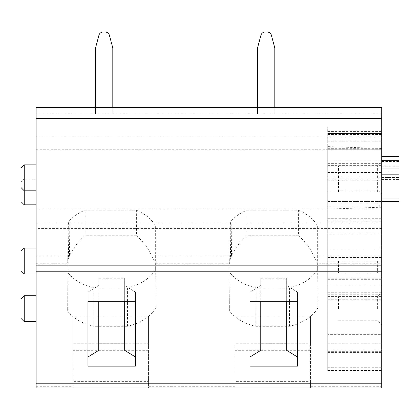 <?xml version="1.0" encoding="UTF-8"?>
<svg xmlns="http://www.w3.org/2000/svg" width="420" height="420" viewBox="0 0 420 420"><rect width="100%" height="100%" fill="white"/><g stroke="black" fill="none" stroke-linecap="round" stroke-linejoin="round"><path stroke-width="0.32" stroke-dasharray="2.1 1.58" d="M36.12 107.641L381.722 107.641L381.722 110.88L381.722 107.641L36.12 107.641L381.722 107.641L36.12 107.641L36.12 223.015L381.722 223.015L381.722 263.728L317.877 263.728A45.36 32.078 180 0 1 318.119 264.159L318.119 307.419A45.36 32.078 180 0 1 289.501 326.314L255.796 326.314A45.36 32.078 180 0 1 229.656 311.168L230.129 225.556L229.656 311.168M298.447 235.757L246.845 235.757C240.198 241.374 235.069 248.152 231.457 256.09L230.428 258.195L230.858 221.424L231.829 220.322A45.061 31.862 180 0 1 246.934 210.21L298.363 210.21L298.447 235.757C305.099 241.369 310.228 248.147 313.834 256.09L317.877 263.728M136.447 235.757L84.845 235.757C78.199 241.374 73.07 248.152 69.458 256.09L68.423 258.195L68.859 221.424L69.83 220.322A45.061 31.862 180 0 1 84.934 210.21L136.364 210.21L136.447 235.757C143.099 241.369 148.228 248.147 151.835 256.09L155.878 263.728A45.36 32.078 180 0 1 156.119 264.159L156.119 307.419A45.36 32.078 180 0 1 127.502 326.314L93.791 326.314A45.36 32.078 180 0 1 67.657 311.168L68.129 225.556L67.657 311.168M230.428 258.195L229.682 263.062L230.129 225.556M155.878 263.728L229.656 263.728L229.682 263.062M69.83 220.322L69.452 256.095L36.12 256.09L36.12 387.959L72.839 387.959L72.839 343.712L148.439 343.712L148.439 387.959L72.839 387.959L72.839 381.355L148.439 381.355L148.439 387.959L234.838 387.959L234.838 343.712L310.438 343.712L310.438 387.959L234.838 387.959L234.838 381.355L310.438 381.355L310.438 387.959L381.722 387.959L381.722 263.728M68.423 258.195L67.683 263.062L68.129 225.556M36.12 263.728L67.657 263.728L67.683 263.062M381.722 114.119L36.12 114.119L36.12 110.88L36.12 114.119L381.722 114.119L381.722 110.88L381.722 114.119L36.12 114.119M381.722 107.641L381.722 113.873L36.12 113.873M36.12 136.799L381.722 136.799L381.722 113.873M36.12 149.756L381.722 149.756L381.722 136.799M36.12 209.16L381.722 209.16L381.722 149.756M381.722 223.015L381.722 209.16M36.12 223.015L36.12 256.09M36.12 260.998L36.12 273.961L36.12 260.998M36.12 177.839L36.12 190.801L36.12 177.839M36.12 308.669L36.12 321.631L36.12 308.669M36.12 191.877L36.12 204.839L36.12 191.877M327.721 161.023L327.721 370.456L327.721 127.071L327.721 178.883L327.721 161.023L381.722 161.023L381.722 178.883L381.722 127.071L381.722 161.023M327.721 133.56L381.722 133.56L327.721 133.56L381.722 133.549L381.722 205.858L381.722 127.071L327.721 127.071L381.722 127.071L381.722 370.456L381.722 334.367L327.721 334.367M327.721 257.465L381.722 257.465L381.722 127.076L327.721 127.076L381.722 127.076L327.721 127.076L381.722 127.076L381.722 133.56M381.722 257.465L381.722 334.367M381.722 161.495L381.722 201.427L381.722 160.676L381.722 179.413L381.722 161.495L399 161.495L399 179.413L399 161.495M381.722 156.755L399 156.755L399 201.427M327.721 177.839L327.721 146.585L327.721 177.839M381.722 177.839L381.722 207.212L381.722 177.839M338.52 260.998L338.52 273.094L338.52 260.998M338.52 308.669L338.52 296.572L338.52 308.669M338.52 177.839L338.52 165.743L338.52 177.839M338.52 191.877L338.52 179.781L338.52 191.877M377.617 177.839L377.617 165.743L377.617 177.839M377.617 191.877L377.617 179.781L377.617 191.877M377.617 308.669L377.617 296.572L377.617 308.669M381.722 308.669L381.722 324.87L381.722 308.669M377.617 260.998L377.617 273.094L377.617 260.998M24.239 248.036L24.239 273.961M21 251.281L21 270.716M24.239 164.876L24.239 204.839M21 168.121L21 201.6M24.239 295.712L24.239 321.631M21 298.951L21 318.392M87.959 366.151L87.959 292.136L98.758 285.516L98.758 301.298M124.682 350.369L124.682 278.255L98.758 278.255L98.758 350.369M98.758 278.255L98.758 285.516M124.682 301.298L124.682 278.255M135.482 366.151L135.482 292.136L124.682 285.516M87.959 301.298L87.959 292.136M135.482 301.298L135.482 292.136M148.439 316.024L72.839 316.024L72.839 350.69L148.439 350.69L148.439 316.024L148.439 343.712M72.839 343.712L72.839 316.024M72.839 350.69L72.839 381.355M148.439 350.69L148.439 381.355M136.364 210.21A44.888 31.742 180 0 1 155.647 226.044L156.119 264.159M68.129 272.906A44.888 31.742 180 0 0 93.865 287.805L127.428 287.805A44.893 31.742 180 0 0 155.647 269.183L155.647 226.044M68.859 221.424L68.15 224.931M93.865 287.805L93.791 326.314M127.428 287.805L127.502 326.314M155.647 269.183L156.119 307.419M84.934 210.21L84.845 235.757M67.861 261.602L68.323 223.708M67.751 262.353L68.219 224.317M249.958 366.151L249.958 292.136L260.762 285.516L260.762 301.298M286.681 350.369L286.681 278.255L260.762 278.255L260.762 350.369M260.762 278.255L260.762 285.516M286.681 301.298L286.681 278.255M297.481 366.151L297.481 292.136L286.681 285.516M249.958 301.298L249.958 292.136M297.481 301.298L297.481 292.136M310.438 316.024L234.838 316.024L234.838 350.69L310.438 350.69L310.438 316.024L310.438 343.712M234.838 343.712L234.838 316.024M234.838 350.69L234.838 381.355M310.438 350.69L310.438 381.355M298.363 210.21A44.888 31.742 180 0 1 317.646 226.044L318.119 264.159M230.129 272.906A44.888 31.742 180 0 0 255.864 287.805L289.427 287.805A44.893 31.742 180 0 0 317.646 269.183L317.646 226.044M230.858 221.424L230.15 224.931M255.864 287.805L255.796 326.314M289.427 287.805L289.501 326.314M317.646 269.183L318.119 307.419M246.934 210.21L246.845 235.757M231.829 220.322L231.457 256.095L151.835 256.09M229.861 261.602L230.323 223.708M229.751 262.353L230.218 224.317M103.11 32.041A4.321 4.321 0 0 0 98.936 35.243L95.519 47.995L95.519 114.119L112.802 114.119L112.802 47.995L109.384 35.243A4.321 4.321 0 0 0 105.21 32.041L103.11 32.041A4.321 4.321 0 0 0 98.936 35.243L95.519 47.995L95.519 114.119L112.802 114.119L112.802 47.995L109.384 35.243A4.321 4.321 0 0 0 105.21 32.041L103.11 32.041A4.321 4.321 0 0 0 98.936 35.243L95.519 47.995L95.519 114.119L112.802 114.119L112.802 107.641M265.109 32.041A4.321 4.321 0 0 0 260.935 35.243L257.518 47.995L257.518 114.119L274.801 114.119L274.801 47.995L271.383 35.243A4.321 4.321 0 0 0 267.209 32.041L265.109 32.041A4.321 4.321 0 0 0 260.935 35.243L257.518 47.995L257.518 114.119L274.801 114.119L274.801 47.995L271.383 35.243A4.321 4.321 0 0 0 267.209 32.041L265.109 32.041A4.321 4.321 0 0 0 260.935 35.243L257.518 47.995L257.518 114.119L274.801 114.119L274.801 107.641M95.519 107.641L95.519 114.119L112.802 114.119L112.802 47.995M105.21 32.041A4.321 4.321 0 0 1 109.384 35.243M257.518 107.641L257.518 114.119L274.801 114.119L274.801 47.995M267.209 32.041A4.321 4.321 0 0 1 271.383 35.243M381.722 256.09L313.834 256.09M310.438 386.694L381.722 386.694M148.439 386.694L234.838 386.694M36.12 386.694L72.839 386.694M381.722 110.88L36.12 110.88L381.722 110.88M381.722 228.575L36.12 228.575M327.721 165.653L381.722 165.653M327.721 176.983L381.722 176.983L327.721 176.983M327.721 131.387L381.722 131.387M327.721 134.458L381.722 134.458M327.721 249.827L381.722 249.827M327.721 296.583L381.722 296.583M327.721 229.094L381.722 229.094M327.721 294.247L381.722 294.247M327.721 219.093L381.722 219.093M327.721 191.877L381.722 191.877M327.721 163.364L381.722 163.364M327.721 149.714L381.722 149.714M327.721 148.307L381.722 148.307M327.721 133.313L381.722 133.313M327.721 172.494L381.722 172.494M327.721 180.212L381.722 180.212M327.721 201.427L381.722 201.427L327.721 201.427M327.721 148.911L381.722 148.911M327.721 141.194L381.722 141.194M327.721 137.881L381.722 137.881M327.721 223.12L381.722 223.12M327.721 233.882L381.722 233.882M327.721 260.998L381.722 260.998M327.721 278.24L381.722 278.24M327.721 285.054L381.722 285.054M327.721 292.75L381.722 292.75M327.721 349.76L381.722 349.76M327.721 352.585L381.722 352.585M327.721 370.12L381.722 370.12M327.721 367.295L381.722 367.295M327.721 351.346L381.722 351.346M327.721 343.754L381.722 343.754M381.722 161.941L399 161.941M381.722 177.513L399 177.513L381.722 177.513M381.722 166.21L399 166.21M381.722 156.954L399 156.954M381.722 161.243L399 161.243M381.722 198.896L399 198.896M381.722 171.192L399 171.192M381.722 177.44L399 177.44M327.721 178.883L381.722 178.883M327.721 299.749L381.722 299.749M327.721 218.295L381.722 218.295M327.721 221.256L381.722 221.256M327.721 205.858L381.722 205.858M327.721 370.456L381.722 370.456M327.721 279.305L381.722 279.305M381.722 179.413L399 179.413M381.722 207.212L327.721 209.092M381.722 148.465L327.721 146.585M338.52 189.934L377.617 189.934L381.722 194.04M338.52 165.743L377.617 165.743L381.722 161.637M338.52 203.973L377.617 203.973L381.722 208.078M338.52 179.781L377.617 179.781L381.722 175.681M338.52 320.764L377.617 320.764L381.722 324.87M338.52 296.572L377.617 296.572L381.722 292.472M338.52 273.094L377.617 273.094L381.722 277.2M338.52 248.903L377.617 248.903L381.722 244.797M36.12 178.92L24.239 178.92L21 182.159"/><path stroke-width="0.63" d="M36.12 387.959L381.722 387.959L381.722 383.78L36.12 383.78L36.12 387.959M36.12 118.44L381.722 118.44L381.722 107.641L36.12 107.641L36.12 383.78M36.12 271.787L381.722 271.787L381.722 383.78M87.959 366.151L87.959 301.298L135.482 301.298L135.482 366.151L87.959 366.151M249.958 366.151L249.958 301.298L297.481 301.298L297.481 366.151L249.958 366.151M381.722 271.787L381.722 265.167L36.12 265.167M381.722 118.44L381.722 265.167M381.722 198.896L399 198.896L399 156.755M399 198.896L399 201.427L381.722 201.427M36.12 273.961L24.239 273.961L24.239 248.036L36.12 248.036M24.239 273.961L21 270.716L21 251.281L24.239 248.036M36.12 204.839L24.239 204.839L24.239 164.876L36.12 164.876M24.239 204.839L21 201.6L21 168.121L24.239 164.876M36.12 321.631L24.239 321.631L24.239 295.712L36.12 295.712M24.239 321.631L21 318.392L21 298.951L24.239 295.712M98.758 301.298L98.758 350.369L87.959 356.99M124.682 343.108L98.758 343.108M135.482 356.99L124.682 350.369L124.682 301.298M260.762 301.298L260.762 350.369L249.958 356.99M286.681 343.108L260.762 343.108M297.481 356.99L286.681 350.369L286.681 301.298M103.11 32.041L105.21 32.041L103.11 32.041A4.321 4.321 0 0 0 98.936 35.243L95.519 47.995L95.519 107.641M112.802 107.641L112.802 47.995L109.384 35.243A4.321 4.321 0 0 0 105.21 32.041M265.109 32.041L267.209 32.041L265.109 32.041A4.321 4.321 0 0 0 260.935 35.243L257.518 47.995L257.518 107.641M274.801 107.641L274.801 47.995L271.383 35.243A4.321 4.321 0 0 0 267.209 32.041M112.802 47.995L109.384 35.243M274.801 47.995L271.383 35.243M381.722 174.158L399 174.158M381.722 168.053L399 168.053M381.722 161.941L399 161.941M381.722 160.676L399 160.676M381.722 156.718L399 156.718M36.12 190.801L24.239 190.801L21 187.556"/></g></svg>
